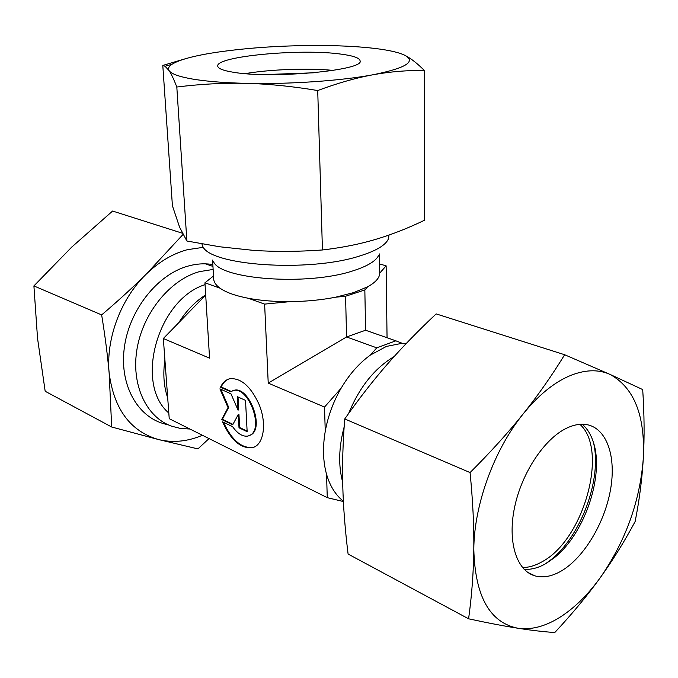 <?xml version="1.0" encoding="UTF-8"?>
<svg xmlns="http://www.w3.org/2000/svg" width="678" height="678" viewBox="0 0 678 678"><rect width="100%" height="100%" fill="white"/><g stroke="black" fill="none" stroke-linecap="round" stroke-linejoin="round"><path stroke-width="1.02" d="M213.129 269.454L199.4 271.641C170.449 279.624 143.329 312.389 137.117 348.373C130.761 384.367 146.126 417.156 171.509 426.148L180.526 428.462L189.933 429.03M406.342 343.399L402.156 343.28L386.418 346.424L370.4 355.06C359.154 363.171 349.39 374.239 341.093 388.265C333.271 401.8 327.991 416.148 325.254 431.31L324.516 407.054L268.225 383.112L264.623 304.108L248.309 298.278C235.452 295.794 226.02 292.421 220.011 288.175C215.994 285.269 213.884 282.209 213.697 278.997L212.578 260.064M378.765 255.114C376.197 260.894 367.696 266.107 353.263 270.742C307.566 286.192 218.74 279.395 213.358 261.183M379.46 253.945L379.739 273.09C379.672 277.802 375.629 282.37 367.62 286.811L353.73 292.582L335.602 297.21C321.364 299.99 306.193 301.464 290.082 301.634C274.7 301.727 260.776 300.608 248.309 298.278M389.036 235.054L388.375 238.927C385.655 245.173 376.188 250.826 359.993 255.894C308.558 272.844 207.875 265.454 202.586 245.741L201.891 243.885M228.783 379.027C225.503 380.35 222.977 383.002 221.206 386.985L231.105 391.409M220.545 387.223C222.715 382.384 225.927 379.536 230.198 378.671C241.3 378.053 250.928 386.655 259.081 404.469C267.31 424.097 263.539 445.726 252.063 447.734C240.529 448.59 230.706 439.954 222.579 421.852L232.571 426.632C237.58 433.7 242.707 436.852 247.945 436.073L250.301 435.106C264.081 428.047 248.301 386.257 233.52 390.503L230.613 391.731L220.545 387.223L221.206 386.985M232.707 390.697L234.181 390.257C248.97 386.019 264.742 427.784 250.962 434.852L249.377 435.598M223.511 422.301C231.664 439.98 241.393 448.37 252.716 447.472L254.055 447.082M237.317 396.681L245.521 400.367L247.148 431.674L239.012 427.793L238.283 414.495L232.698 424.784L221.706 419.546L228.037 407.614L219.901 388.858L230.969 393.825L238.046 410.114L237.317 396.681M238.012 396.994L238.707 409.859L238.046 410.114M220.85 389.282L228.698 407.376L222.359 419.301L232.944 424.335M228.037 407.614L228.698 407.376M221.706 419.546L222.359 419.301M238.283 414.495L238.944 414.25L239.665 427.538L247.123 431.089M239.012 427.793L239.665 427.538M379.604 263.937L386.138 265.844L379.739 273.09M367.62 286.811L364.84 289.955L345.585 296.244L335.602 297.21M290.082 301.634L264.623 304.108M220.011 288.175L204.942 282.794L213.511 275.971M370.4 355.06L376.773 347.839L395.876 340.814L365.586 330.237L346.56 336.966L268.225 383.112M376.773 347.839L346.56 336.966L345.585 296.244M365.586 330.237L364.84 289.955M387.053 337.737L386.138 265.844M205.688 295.057L163.339 338.517L209.561 358.162L204.942 282.794M163.339 338.517L169.229 418.682L327.262 497.66L326.559 474.295C322.991 461.464 322.559 447.133 325.254 431.31M394.045 356.636L393.571 356.908C374.324 368.569 359.332 387.435 348.602 413.512M344.17 426.852C338.746 447.251 338.246 465.701 342.687 482.194M343.356 501.195C335.593 495.05 329.991 486.084 326.559 474.295M343.373 501.534L327.262 497.66M324.516 407.054L341.093 388.265M395.876 340.814L402.156 343.28M164.915 359.925C162.856 373.756 163.788 386.435 167.712 397.961M205.68 294.896C195.179 301.583 186.204 310.846 178.763 322.686M205.053 284.641C157.686 299.498 134.142 383.748 168.814 413.046M212.841 264.589C204.959 263.225 196.781 263.7 188.315 266.022C157.304 274.344 128.676 310.549 124.184 348.797C119.464 387.07 139.312 419.504 167.839 424.64M182.272 233.19L112.599 211.044L71.741 247.089L33.9 285.921L37.544 338.347L45.172 391.265L111.692 427.013L158.559 439.556L197.934 448.904L209.019 438.564M33.9 285.921L101.649 314.914C105.048 335.746 107.548 355.103 109.141 372.976C113.929 409.173 130.396 431.361 158.559 439.556C171.898 442.776 185.535 441.751 199.459 436.471L202.425 435.276M203.553 247.292L187.247 249.716C172.449 253.75 158.66 262.005 145.872 274.497C132.795 287.464 118.048 300.93 101.649 314.914M182.95 234.546L145.872 274.497C120.718 299.032 105.819 338.907 109.141 372.976L111.692 427.013M593.581 442.963C602.183 478.863 580.97 536.561 550.333 560.223L545.205 563.969M579.902 424.335C608.895 449.929 583.75 539.908 542.01 561.799C535.289 565.638 528.781 567.545 522.492 567.52M582.19 424.242C587.165 428.454 590.877 434.42 593.326 442.141C604.632 475.236 584.402 534.637 553.816 558.13L545.858 563.596C538.273 567.952 531.01 569.834 524.06 569.249M561.443 570.91C551.994 576.436 543.18 578.088 535.01 575.885C516.568 570.808 507.288 541.841 514.61 507.212C521.814 472.6 544.536 438.624 566.689 428.149C573.791 424.767 580.402 423.589 586.538 424.589C606.793 428.03 616.463 456.514 610.497 489.77C604.623 523.026 584.046 557.545 561.443 570.91M470.066 472.574C472.829 500.457 474.075 526.069 473.812 549.4C473.973 504.974 494.177 449.624 523.128 413.978C537.84 395.842 552.994 383.282 568.596 376.307C584.105 369.663 597.877 369.018 609.929 374.366L564.647 354.738C552.019 375.358 538.179 395.105 523.128 413.978C508.059 432.801 490.372 452.336 470.066 472.574L344.746 418.945C358.857 398.834 373.146 380.477 387.63 363.883C402.164 347.255 418.343 330.593 436.166 313.897L564.647 354.738M554.79 632.523C572.232 613.802 587.351 595.581 600.149 577.851C587.75 594.987 574.274 608.174 559.731 617.404C545.129 626.497 531.171 630.108 517.856 628.235C531.518 630.37 543.832 631.803 554.79 632.523M468.591 618.802C487.796 622.946 504.212 626.091 517.856 628.235C489.736 622.565 475.058 596.284 473.812 549.4C473.515 572.757 471.769 595.894 468.591 618.802L348.102 554.053C345.119 530.12 343.348 507.432 342.771 486.007C342.212 464.633 342.873 442.276 344.746 418.945M642.702 389.57L609.929 374.366C634.15 387.587 645.278 415.597 643.303 458.396C644.532 437.352 644.329 414.411 642.702 389.57M635.142 521.501C639.32 500.5 642.041 479.465 643.303 458.396C639.981 501.381 625.599 541.197 600.149 577.851C612.929 560.07 624.591 541.29 635.142 521.501M265.03 74.58L313.567 72.8M272.378 74.656L306.244 73.41M341.017 54.121C353.314 55.74 359.679 57.986 360.111 60.859C364.73 70.351 271.293 79.089 233.122 72.215C223.087 70.571 217.952 68.529 217.731 66.08C215.655 56.274 301.091 48.392 341.017 54.121M317.719 90.538C337.517 83.165 355.882 77.919 372.824 74.8C340.78 80.843 288.523 84.428 245.69 83.343C223.91 82.792 206.163 81.36 192.45 79.038C179.068 76.69 171.288 73.894 169.11 70.631C171.322 73.944 173.89 79.411 176.814 87.038C200.264 84.08 223.223 82.852 245.69 83.343C268.124 83.869 292.133 86.267 317.719 90.538L322.44 249.979C298.1 251.699 275.175 251.843 253.682 250.394L219.714 246.775L186.874 241.004L179.602 227.206L172.415 205.773L162.796 65.444L165.051 66.283L169.11 70.631C167.78 68.52 168.763 66.385 172.059 64.224C179.458 59.706 193.959 55.782 215.57 52.435C249.351 47.485 285.98 45.18 325.465 45.536C344.204 45.79 360.688 46.757 374.9 48.443C389.053 50.155 399.062 52.452 404.927 55.342L405.529 55.664C415.953 61.918 405.046 68.292 372.824 74.8C389.816 71.707 406.978 70.249 424.318 70.436C417.462 63.571 411.207 58.655 405.554 55.672L404.927 55.342M424.318 70.436L424.699 220.138C408.054 228.189 391.621 234.63 375.383 239.461L368.34 241.444C354.331 245.182 339.034 248.029 322.44 249.979M176.814 87.038L186.874 241.004M184.73 58.944L162.796 65.444M245.258 73.622C270.183 69.342 308.041 67.953 333.22 70.402M212.951 266.412L205.409 263.844M234.181 390.257L233.52 390.503M252.716 447.472L252.063 447.734M527.755 572.393L535.01 575.885M553.816 558.13L550.333 560.223M172.059 64.224L165.051 66.283"/></g></svg>

